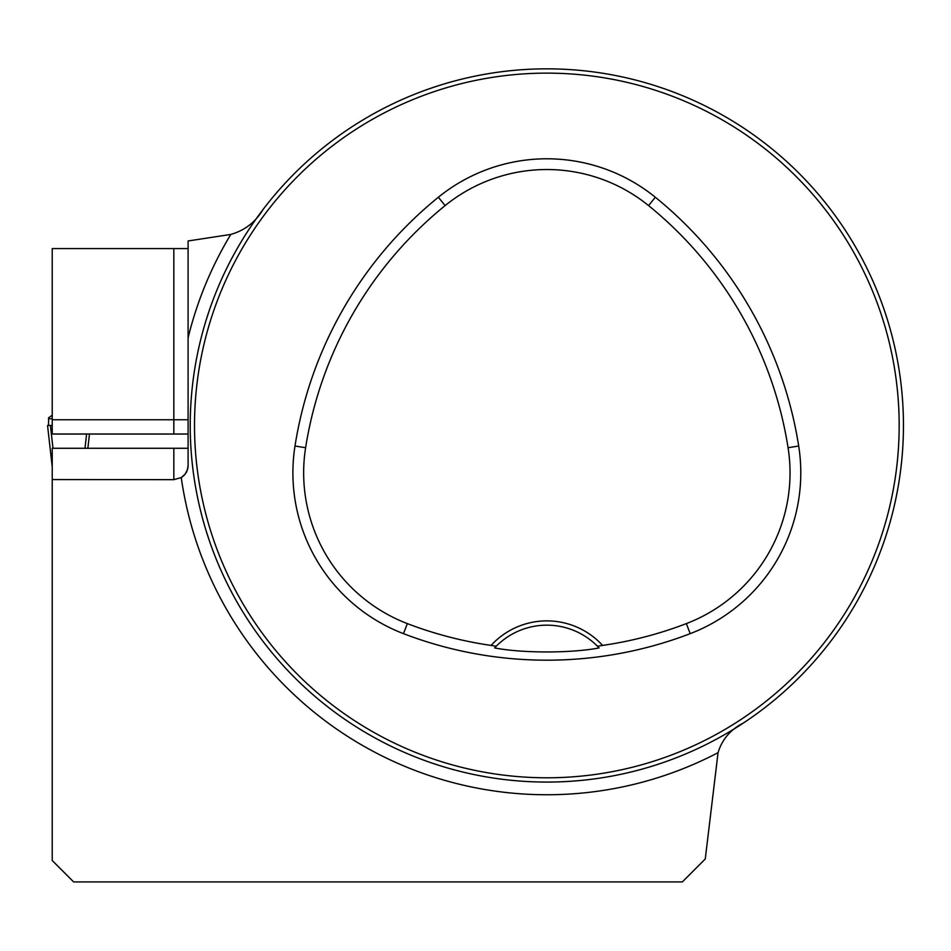 <?xml version="1.0" encoding="UTF-8"?>
<svg xmlns="http://www.w3.org/2000/svg" width="951" height="951" viewBox="0 0 951 951"><rect width="100%" height="100%" fill="white"/><g stroke="black" fill="none" stroke-linecap="round" stroke-linejoin="round"><path stroke-width="1.43" d="M682.354 881.922L73.631 881.922L52.234 860.524L52.234 479.566L173.831 479.661L181.249 477.58A14.265 14.265 0 0 0 188.096 465.396L187.442 469.675L185.076 474.18L181.249 477.58A369.297 369.297 0 0 0 718.053 752.669L705.262 859.003L682.354 881.922M52.234 479.566L52.234 448.278L188.096 448.278M108.58 881.922L85.756 881.922M718.053 752.669C722.094 739.414 730.523 729.548 743.349 723.033M188.096 248.58L52.234 248.58L52.234 434.025L188.096 434.025M188.096 401.928L188.096 240.972L230.796 234.433C244.716 230.451 255.474 222.142 263.058 209.517M903.45 425.466A356.601 356.601 0 0 0 368.536 116.628A356.601 356.601 0 0 0 368.536 734.291A356.601 356.601 0 0 0 903.45 425.466M885.868 536.031L886.855 533M886.665 533.594L884.81 539.241M661.753 763.047L654.383 765.472M656.784 764.699L660.624 763.427M209.256 310.549L206.843 317.896M207.033 317.325L208.875 311.678M431.932 87.872L439.279 85.459M436.901 86.22L433.062 87.492M884.43 310.549L886.843 317.896M886.082 315.518L884.81 311.678M661.753 87.872L654.407 85.459M654.977 85.649L660.624 87.492M431.932 763.047L439.279 765.46M438.708 765.282L433.062 763.427M209.256 540.37L206.843 533M207.603 535.401L208.875 539.241M597.466 646.24L602.601 645.42A75.605 75.605 0 0 0 491.085 645.42L496.22 646.24L494.603 647.928C522.123 653.278 571.42 653.301 599.082 647.928L597.466 646.24A71.325 71.325 0 0 0 496.22 646.24M491.085 645.42A389.72 389.72 0 0 1 407.337 623.606A161.492 161.492 0 0 1 305.616 447.707A389.72 389.72 0 0 1 445.127 205.594A161.492 161.492 0 0 1 648.57 205.594A389.72 389.72 0 0 1 788.07 447.707A161.492 161.492 0 0 1 686.349 623.606A389.72 389.72 0 0 1 602.601 645.42M403.486 633.651A400.478 400.478 0 0 0 690.2 633.651A172.25 172.25 0 0 0 798.697 446.043A400.478 400.478 0 0 0 655.334 197.249A172.25 172.25 0 0 0 438.352 197.249A400.478 400.478 0 0 0 294.988 446.043A172.25 172.25 0 0 0 403.486 633.651L407.337 623.606M899.17 425.466A352.322 352.322 0 0 0 370.676 120.337A352.322 352.322 0 0 0 370.676 730.582A352.322 352.322 0 0 0 899.17 425.466M494.603 647.928A71.325 71.325 0 0 1 495.97 646.49M597.715 646.49A71.325 71.325 0 0 1 599.082 647.928M230.796 234.433A369.297 369.297 0 0 0 188.096 337.831L188.096 465.396M48.667 417.727L52.234 415.183L48.667 417.727L48.477 425.466M52.234 418.713L48.43 418.713M49.523 425.466L47.55 425.466L52.234 466.953M89.465 434.025L87.861 448.278M47.55 425.466L52.234 425.466M52.234 465.669L52.234 463.696M52.983 448.278L50.403 425.466M86.612 434.025L85.008 448.278M686.349 623.606L690.2 633.651M445.127 205.594L438.352 197.249M305.616 447.707L294.988 446.043M788.07 447.707L798.697 446.043M648.57 205.594L655.334 197.249M173.831 434.025L173.831 419.76L52.234 419.76M188.096 419.76L173.831 419.76L173.831 248.58M173.831 479.661L173.831 448.278"/></g></svg>
